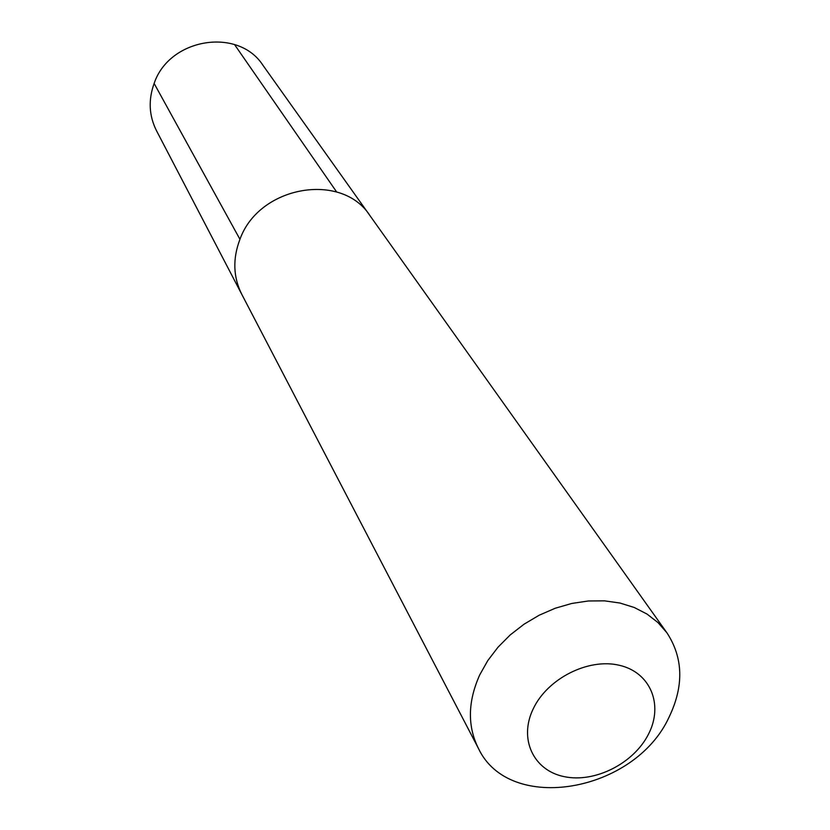 <?xml version="1.0" encoding="UTF-8"?>
<svg xmlns="http://www.w3.org/2000/svg" width="830" height="830" viewBox="0 0 830 830"><rect width="100%" height="100%" fill="white"/><g stroke="black" fill="none" stroke-linecap="round" stroke-linejoin="round"><path stroke-width="1.25" d="M239.953 239.31C232.556 258.732 233.168 277.064 241.769 294.318L156.455 130.632C148.985 115.671 148.207 99.942 154.131 83.446C169.268 38.014 238.469 26.985 263.006 65.373L370.045 215.759C341.919 171.395 258.97 185.775 239.953 239.31C232.556 258.732 233.168 277.064 241.769 294.318L478.371 748.297C509.33 814.562 634.66 792.442 669.084 717.12C684.024 686.016 683.298 657.91 666.926 632.813L370.045 215.759C341.919 171.395 258.97 185.775 239.953 239.31L154.131 83.446L239.953 239.31M666.926 632.813L657.993 622.583L647.006 614.055L634.224 607.477L619.937 603.026L604.499 600.837L588.294 600.982L571.725 603.472L555.208 608.255L539.178 615.217L524.052 624.191L510.222 634.929L498.031 647.172L487.791 660.576L479.761 674.821C467.778 701.558 467.321 726.053 478.371 748.297M533.285 708.716C547.634 678.39 588.522 657.827 619.388 665.297C650.481 672.321 663.668 704.722 648.583 733.979C633.944 763.351 594.913 783.167 564.317 776.662C533.514 770.593 518.46 738.949 533.285 708.716M234.537 44.561L336.7 192.031"/></g></svg>
